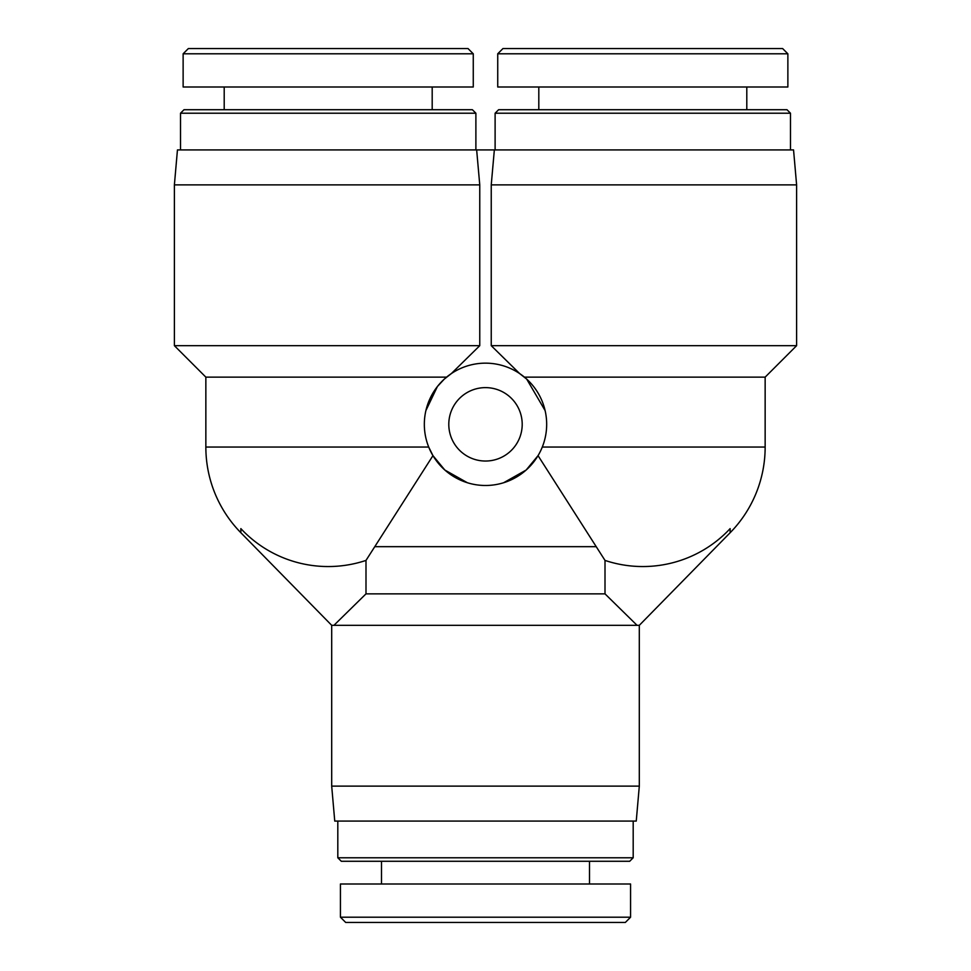 <?xml version="1.0" encoding="UTF-8"?>
<svg xmlns="http://www.w3.org/2000/svg" width="971" height="971" viewBox="0 0 971 971"><rect width="100%" height="100%" fill="white"/><g stroke="black" fill="none" stroke-linecap="round" stroke-linejoin="round"><path stroke-width="1.46" d="M522.204 424.327A36.704 36.704 0 0 1 467.148 456.115A36.704 36.704 0 0 1 467.148 392.539A36.704 36.704 0 0 1 522.204 424.327M240.857 532.727L240.857 528.612A119.506 119.506 0 0 0 365.994 560.413L365.994 593.864L333.939 625.324L331.694 625.324L240.857 532.727A122.346 122.346 0 0 1 205.852 447.048L428.709 447.048A61.173 61.173 0 0 0 546.673 424.327A61.173 61.173 0 0 0 473.933 364.259A61.173 61.173 0 0 0 428.709 447.048L432.957 455.642L365.994 560.413M205.852 447.048L205.852 377.136L174.392 345.676L174.392 184.878L177.45 149.922L494.348 149.922L491.241 184.878L491.241 345.676L519.655 373.58L526.598 379.018M491.241 184.878L796.608 184.878L793.55 149.922L494.348 149.922M333.939 625.324L637.061 625.324L605.006 593.864L365.994 593.864M605.006 593.864L605.006 560.413A119.506 119.506 0 0 0 730.143 528.612L730.143 532.727A122.346 122.346 0 0 0 765.148 447.048L542.291 447.048M503.597 482.757L526.161 470.037L538.043 455.642L605.006 560.413M637.061 625.324L639.306 625.324L730.143 532.727M444.402 379.018L451.345 373.58L479.759 345.676L479.759 184.878L476.652 149.922M796.608 184.878L796.608 345.676L491.241 345.676M425.881 410.612L437.411 386.507L444.305 379.103M467.403 482.757L444.839 470.037L432.957 455.642M526.695 379.103L545.119 410.612M796.608 345.676L765.148 377.136L524.425 377.136M205.852 377.136L446.575 377.136M639.306 625.324L639.306 786.122L331.694 786.122L331.694 625.324M639.306 786.122L636.248 821.078L334.752 821.078L331.694 786.122M174.392 345.676L479.759 345.676M174.392 184.878L479.759 184.878M497.722 53.793L787.857 53.793L782.614 48.55L502.966 48.55L497.722 53.793M787.869 53.793L787.869 87.002L497.735 87.002L497.735 53.793M790.491 113.219L786.995 109.723L498.609 109.723L495.113 113.219L790.491 113.219L790.491 149.922M183.118 53.793L473.253 53.793L468.01 48.55L188.362 48.55L183.118 53.793M473.265 53.793L473.265 87.002L183.131 87.002L183.131 53.793M475.887 113.219L472.392 109.723L184.005 109.723L180.509 113.219L475.887 113.219L475.887 149.922M630.58 917.207L340.445 917.207L345.688 922.45L625.336 922.45L630.58 917.207M340.433 917.207L340.433 883.998L630.567 883.998L630.567 917.207M337.811 857.781L341.307 861.277L629.693 861.277L633.189 857.781L337.811 857.781L337.811 821.078M595.696 546.673L375.304 546.673M765.148 377.136L765.148 447.048M495.113 113.219L495.113 149.922M538.808 87.002L538.808 109.723M746.796 87.002L746.796 109.723M180.509 113.219L180.509 149.922M224.204 87.002L224.204 109.723M432.192 87.002L432.192 109.723M633.189 857.781L633.189 821.078M589.494 883.998L589.494 861.277M381.506 883.998L381.506 861.277"/></g></svg>
